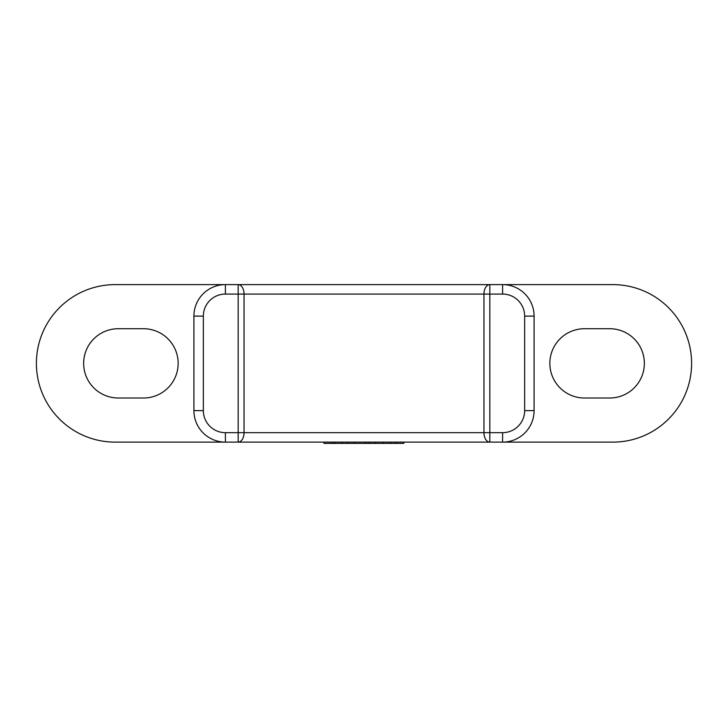 <?xml version="1.0" encoding="UTF-8"?>
<svg xmlns="http://www.w3.org/2000/svg" width="728" height="728" viewBox="0 0 728 728"><rect width="100%" height="100%" fill="white"/><g stroke="black" fill="none" stroke-linecap="round" stroke-linejoin="round"><path stroke-width="1.09" d="M524.651 316.116A22.049 22.049 0 0 0 502.602 294.066L502.602 284.621A31.504 31.504 0 0 1 534.097 316.116L534.097 410.619A31.504 31.504 0 0 1 502.602 442.124L502.602 432.669A22.049 22.049 0 0 0 524.651 410.619L524.651 316.116L534.097 316.116A31.504 31.504 0 0 0 502.602 284.621L612.849 284.621A78.751 78.751 0 0 1 691.6 363.372A78.751 78.751 0 0 1 612.849 442.124L115.151 442.124A78.751 78.751 0 0 1 36.4 363.372A78.751 78.751 0 0 1 115.151 284.621L225.398 284.621A31.504 31.504 0 0 0 193.903 316.116L193.903 410.619A31.504 31.504 0 0 0 225.398 442.124L225.398 432.669A22.049 22.049 0 0 1 203.349 410.619L193.903 410.619M396.405 442.124L396.405 443.379L403.812 443.379L403.812 442.124M396.405 443.379L390.599 443.379L390.599 442.124M502.602 284.621L225.398 284.621L225.398 294.066A22.049 22.049 0 0 0 203.349 316.116L203.349 410.619M118.3 398.016A34.653 34.653 0 0 1 83.647 363.372A34.653 34.653 0 0 1 118.3 328.719L143.498 328.719A34.653 34.653 0 0 1 178.151 363.372A34.653 34.653 0 0 1 143.498 398.016L118.3 398.016M584.502 398.016A34.653 34.653 0 0 1 549.849 363.372A34.653 34.653 0 0 1 584.502 328.719L609.7 328.719A34.653 34.653 0 0 1 644.353 363.372A34.653 34.653 0 0 1 609.7 398.016L584.502 398.016M390.599 443.379L332.55 443.379L332.55 442.124M332.55 443.379L323.969 443.379L323.969 442.124M342.115 443.379L342.115 442.124M334.789 443.379L334.789 442.124M354.7 443.379L354.7 442.124M347.374 443.379L347.374 442.124M383.274 443.379L383.274 442.124M375.284 443.379L375.284 442.124M369.242 443.379L369.242 442.124M365.583 443.379L365.583 442.124M193.903 316.116L203.349 316.116M502.602 294.066L489.844 294.066L489.844 284.621A9.446 5.897 90 0 0 483.947 294.066L483.947 432.669L238.156 432.669L238.156 294.066L244.053 294.066A9.446 5.897 -90 0 0 238.156 284.621L238.156 294.066L225.398 294.066M502.602 432.669L489.844 432.669L489.844 294.066L244.053 294.066L244.053 432.669A9.446 5.897 -90 0 1 238.156 442.124L238.156 432.669L225.398 432.669M502.602 442.124A31.504 31.504 0 0 0 534.097 410.619L524.651 410.619M489.844 442.124L489.844 432.669L483.947 432.669A9.446 5.897 90 0 0 489.844 442.124"/></g></svg>
